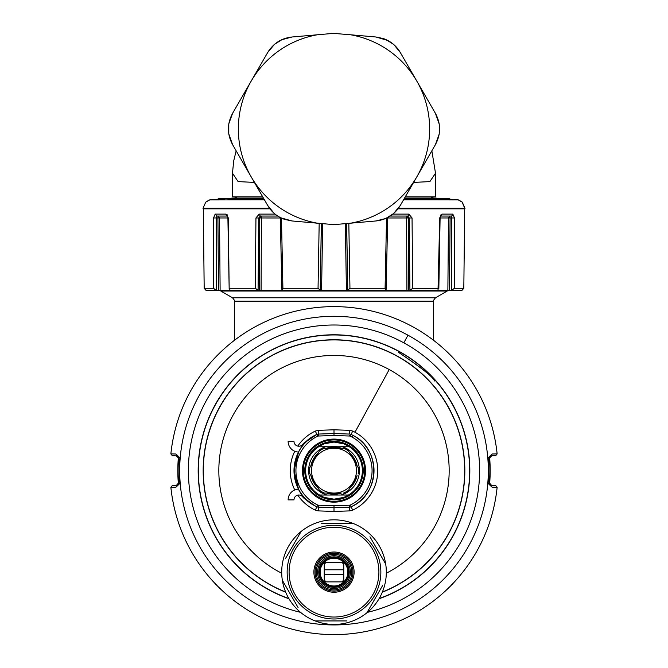 <?xml version="1.0" encoding="UTF-8"?>
<svg xmlns="http://www.w3.org/2000/svg" width="668" height="668" viewBox="0 0 668 668"><rect width="100%" height="100%" fill="white"/><g stroke="black" fill="none" stroke-linecap="round" stroke-linejoin="round"><path stroke-width="1" d="M234.435 340.313L234.435 301.159C234.952 301.051 234.301 299.924 232.489 297.778L220.774 291.014L447.226 291.014L447.226 290.238M398.579 352.403C421.024 367.375 433.014 376.902 434.542 380.977C433.691 377.512 421.7 367.993 398.579 352.403M326.702 585.494A15.23 15.23 0 0 1 320.64 564.827A15.23 15.23 0 0 1 341.298 558.765A15.23 15.23 0 0 1 347.36 579.432A15.23 15.23 0 0 1 326.702 585.494M341.866 557.738A16.399 16.399 0 0 0 319.613 564.268A16.399 16.399 0 0 0 326.134 586.521A16.399 16.399 0 0 0 348.387 579.991A16.399 16.399 0 0 0 341.866 557.738M324.924 588.75A18.938 18.938 0 0 1 317.384 563.049A18.938 18.938 0 0 1 343.076 555.509A18.938 18.938 0 0 1 350.616 581.21A18.938 18.938 0 0 1 324.924 588.75M343.644 554.482A20.107 20.107 0 0 0 316.356 562.489A20.107 20.107 0 0 0 324.356 589.777A20.107 20.107 0 0 0 351.644 581.77A20.107 20.107 0 0 0 343.644 554.482M311.538 613.249A46.852 46.852 0 0 1 292.885 549.664A46.852 46.852 0 0 1 356.461 531.01A46.852 46.852 0 0 1 375.115 594.595A46.852 46.852 0 0 1 311.538 613.249M312.474 611.537A44.898 44.898 0 0 1 294.596 550.607A44.898 44.898 0 0 1 355.526 532.73A44.898 44.898 0 0 1 373.404 593.66A44.898 44.898 0 0 1 312.474 611.537M385.695 564.051A52.321 52.321 0 0 1 301.159 612.857A52.321 52.321 0 0 1 359.083 526.217A52.321 52.321 0 0 1 385.695 564.051L369.938 536.763M382.597 585.569L366.841 612.857M346.659 620.931L315.146 620.931M285.403 558.69L301.159 531.402M298.062 607.496L282.305 580.208M321.341 523.328L352.854 523.328M346.851 579.148A14.638 14.638 0 0 1 326.978 584.976A14.638 14.638 0 0 1 321.149 565.111A14.638 14.638 0 0 1 341.022 559.283A14.638 14.638 0 0 1 346.851 579.148M321.834 565.487A13.861 13.861 0 0 0 327.353 584.291A13.861 13.861 0 0 0 346.166 578.772A13.861 13.861 0 0 0 340.647 559.968A13.861 13.861 0 0 0 321.834 565.487M326.201 581.895A12.492 12.492 0 0 1 324.239 579.933L324.239 581.694A13.669 13.669 0 0 0 324.439 581.895L343.561 581.895A13.669 13.669 0 0 0 343.761 581.694L343.761 562.565A13.669 13.669 0 0 0 343.561 562.372L341.799 562.372A12.492 12.492 0 0 1 343.761 564.335M324.239 579.933L324.239 562.565A13.669 13.669 0 0 1 324.439 562.372L341.799 562.372M343.761 579.933A12.492 12.492 0 0 1 341.799 581.895M324.239 574.472L343.761 574.472M324.239 564.335A12.492 12.492 0 0 1 326.201 562.372M324.239 569.787L343.761 569.787M317.901 453.597A23.43 23.43 0 0 0 311.213 465.187M311.213 476.042A23.43 23.43 0 0 0 317.901 487.64M327.312 493.067A23.43 23.43 0 0 0 340.688 493.067M350.099 487.64A23.43 23.43 0 0 0 356.787 476.042M356.787 465.187A23.43 23.43 0 0 0 350.099 453.597M340.688 448.17A23.43 23.43 0 0 0 327.312 448.17M340.972 446.216A25.376 25.376 0 0 1 340.972 495.021M327.028 495.021A25.376 25.376 0 0 1 327.028 446.216M314.979 458.665L314.645 459.242A22.453 22.453 0 0 0 314.469 459.542L312.232 463.417M311.789 464.176L309.777 467.675A24.399 24.399 0 0 0 309.777 473.562L314.469 481.686A22.453 22.453 0 0 0 314.636 481.979L319.337 490.12A24.399 24.399 0 0 0 324.439 493.067L328.472 493.067M333.165 493.067L333.825 493.067A22.453 22.453 0 0 0 334.175 493.067L338.651 493.067M339.528 493.067L334.175 493.067A22.453 22.453 0 0 0 353.364 459.258L348.663 451.109A24.399 24.399 0 0 0 343.561 448.17L339.528 448.17M334.835 448.17L334.175 448.17A22.453 22.453 0 0 0 333.825 448.17L329.349 448.17M328.472 448.17L324.439 448.17A24.399 24.399 0 0 0 319.337 451.109L317.325 454.599M353.522 481.703L355.768 477.812M356.211 477.052L353.531 481.686M353.364 481.979L348.663 490.12A24.399 24.399 0 0 1 343.561 493.067A24.399 24.399 0 0 0 348.663 490.12L350.675 486.63M353.021 482.563L353.355 481.995M353.364 459.258A22.453 22.453 0 0 0 334.159 448.17L343.561 448.17A24.399 24.399 0 0 1 348.663 451.109M324.439 448.17L333.825 448.17A22.453 22.453 0 0 0 314.636 459.258L319.337 451.109A24.399 24.399 0 0 1 324.439 448.17M358.223 467.675A24.399 24.399 0 0 1 358.223 473.562A24.399 24.399 0 0 0 358.223 467.675L353.531 459.542M314.636 481.979A22.453 22.453 0 0 0 333.841 493.067L324.439 493.067A24.399 24.399 0 0 1 319.337 490.12M309.777 473.562A24.399 24.399 0 0 1 309.777 467.675L314.469 459.542A22.453 22.453 0 0 0 314.469 481.686M172.352 455.76L170.866 453.914L175.918 453.99L179.901 457.83L178.657 457.73A155.878 155.878 0 0 0 178.657 483.498L178.331 483.223A156.178 156.178 0 0 1 178.331 458.014L176.461 455.902L172.352 455.76L170.866 453.914A163.986 163.986 0 0 1 497.134 453.914L495.648 455.76L491.256 455.643L489.343 457.73A155.878 155.878 0 0 1 489.343 483.498L489.669 483.223L491.539 485.327L495.648 485.469L497.134 487.314A163.986 163.986 0 0 1 170.866 487.314L175.918 487.239L179.901 483.398L178.657 483.498L175.918 487.239M178.331 483.223L176.461 485.327L172.352 485.469L170.866 487.314A163.986 163.986 0 0 0 497.134 487.314L495.648 485.469M170.866 453.914A163.986 163.986 0 0 1 497.134 453.914L492.082 453.99L488.099 457.83A154.634 154.634 0 0 1 488.099 483.398L492.082 487.239L497.134 487.314M492.082 487.239L489.343 483.498L488.099 483.398M488.099 457.83L489.669 458.014L491.539 455.902M492.082 453.99L491.256 455.643L495.648 455.76M178.331 458.014L178.657 457.73L175.918 453.99M334 511.438L334 505.751L318.486 505.208A1.954 1.954 0 0 1 317.717 505.025L315.296 510.152L318.344 510.895L334 511.438L349.656 510.895L352.704 510.152A43.737 43.737 0 0 0 354.967 432.229L389.21 369.546A115.163 115.163 0 0 1 386.304 573.219M349.656 510.895L349.581 507.162L334 507.705L334 506.536L334 507.705L318.419 507.162L318.344 510.895M382.397 592.007A130.686 130.686 0 0 0 396.65 355.927A130.686 130.686 0 0 0 203.314 470.614A130.686 130.686 0 0 0 285.603 592.007M334 429.791L334 435.478L349.514 436.02A1.954 1.954 0 0 1 350.282 436.204L351.118 434.442A40.022 40.022 0 0 1 353.188 435.494L351.118 434.442L352.704 431.077L349.656 430.334L334 429.791L318.344 430.334L315.296 431.077A43.737 43.737 0 0 0 297.786 446.09M318.344 430.334L318.419 434.066L316.882 434.442L306.854 441.214A10.738 10.738 0 0 0 302.671 444.387L303.33 444.913M489.669 483.223A156.178 156.178 0 0 0 489.669 458.014M349.564 505.993L349.581 507.162A3.908 3.908 0 0 0 351.118 506.787L352.704 510.152M349.656 430.334L349.581 434.066A3.908 3.908 0 0 1 351.118 434.442A3.908 3.908 0 0 0 349.581 434.066L334 433.524L334 434.693L334 433.524L318.419 434.066A3.908 3.908 0 0 0 316.882 434.442L315.296 431.077M350.282 436.204A38.068 38.068 0 0 1 350.282 505.025L351.118 506.787A40.022 40.022 0 0 0 353.188 435.494C381.503 449.188 380.184 494.763 351.118 506.787A40.022 40.022 0 0 0 353.188 435.494C381.503 449.188 380.184 494.763 351.118 506.787A3.908 3.908 0 0 1 349.581 507.162L349.514 505.208L334 505.751L334 506.536M302.671 444.387A4.876 4.876 0 0 1 293.978 441.331L288.125 441.331A10.738 10.738 0 0 0 298.538 452.069L293.978 470.614L298.538 489.168A10.738 10.738 0 0 0 288.125 499.898L293.978 499.898A4.876 4.876 0 0 1 302.671 496.85A10.738 10.738 0 0 0 306.854 500.023L314.812 505.734C286.488 492.04 287.825 446.475 316.882 434.442A40.022 40.022 0 0 0 316.882 506.787A3.908 3.908 0 0 0 318.419 507.162A3.908 3.908 0 0 1 316.882 506.787A40.022 40.022 0 0 1 316.882 434.442L317.717 436.204A1.954 1.954 0 0 1 318.486 436.02L318.419 434.066A3.908 3.908 0 0 0 316.882 434.442M318.511 494.554L324.055 497.384L334 499.171L343.945 497.384L348.646 495.021M318.561 494.554L319.354 495.021M334 434.693L334 435.478L318.486 436.02M318.561 446.675L319.354 446.216M318.511 446.683L324.055 443.853L334 442.066L343.945 443.853L348.646 446.216M319.554 446.216A28.357 28.357 0 0 0 319.554 495.021M348.445 495.021A28.357 28.357 0 0 0 348.445 446.216M319.179 223.346L318.051 288.284L282.906 288.284L281.904 290.238L259.401 290.238L261.079 290.238L261.43 217.968L259.769 217.968L261.43 217.968L260.988 216.048L277.746 216.048L260.278 216.048L259.167 214.119L275.082 214.119M260.912 216.056L259.769 217.968L259.401 290.238L258.09 290.238L258.766 217.968L255.953 217.952L255.276 288.284L229.55 288.284L229.967 290.238L218.503 290.238L220.123 290.238L219.53 217.968L217.918 217.968L218.503 290.238L216.315 290.238L216.257 217.968L216.925 216.048L227.337 216.048M216.315 290.238L205.894 290.238L204.183 288.284L203.322 208.825L204.166 288.292L213.593 288.284L215.697 290.238M454.449 217.952L454.407 288.284L451.844 290.238L447.877 290.238L448.47 217.968L449.789 216.056L450.082 217.968L448.47 217.968L450.082 217.968L449.497 290.238L438.033 290.238L439.719 217.952L442.057 214.119L452.837 214.119L454.449 217.952L451.743 217.968L451.075 216.048A1.954 1.762 -90 0 0 452.837 214.119M407.63 217.96L408.231 217.968L408.599 290.238L386.096 290.238L385.094 288.284L386.538 217.952L387.707 217.977L387.766 217.509M346.592 223.538L347.711 290.238L320.289 290.238L321.575 290.238L322.686 223.646M404.532 198.129L435.903 198.129A1463.488 1463.488 0 0 1 438.667 198.321M229.333 198.321A1463.488 1463.488 0 0 1 232.097 198.129L263.468 198.129M407.764 216.457L408.231 217.968L406.57 217.968L407.004 216.048L407.664 216.349M385.094 288.284L349.949 288.284L347.811 290.238L386.096 290.238L387.707 217.977L406.57 217.968L406.921 290.238L409.91 290.238L409.233 217.968L412.047 217.952L408.833 214.119A1.954 1.111 -90 0 1 407.722 216.048L409.233 217.968L408.231 217.968L407.012 216.048L407.722 216.048L390.254 216.048M345.314 223.646L346.425 290.238L347.794 290.238L346.659 223.529M218.211 216.056L219.53 217.968L218.979 217.96M215.163 214.119L216.925 216.048L218.11 216.048L217.918 217.968L213.551 217.952L215.163 214.119L225.943 214.119L228.281 217.952L228.815 217.968M260.963 216.048L260.278 216.048L258.766 217.968L259.769 217.968M227.546 216.048L225.943 214.119A1.954 1.603 -90 0 0 227.32 216.031M227.387 214.979L226.677 214.328M440.571 215.038L440.454 216.048L442.057 214.119M451.576 216.624L451.092 216.048M440.663 216.048L451.075 216.048M448.47 217.968L440.103 217.968L440.454 216.048M439.185 217.968L439.719 217.952M438.033 290.238L410.01 290.238L412.724 288.284L438.834 288.676L440.103 217.968M412.724 288.284L412.047 217.952M321.408 223.538L320.206 290.238L321.341 223.529M349.949 288.284L348.821 223.346M318.051 288.284L320.206 290.238M282.906 288.284L281.462 217.952L280.293 217.977L281.904 290.238L320.189 290.238M255.953 217.952L259.167 214.119M255.276 288.284L258.09 290.238M229.967 290.238L257.99 290.238M228.281 217.952L229.166 288.676L227.897 217.968L219.53 217.968M213.593 288.284L213.551 217.952M398.495 208.241L464.978 208.241L464.986 208.825L462.064 201.97M403.547 199.832L458.607 199.924L462.264 202.145L464.978 208.241L462.264 202.145L458.382 199.991M464.97 208.825L398.061 208.825M464.694 208.825L463.817 288.284L464.694 208.833M454.407 288.284L463.817 288.284L462.106 290.238L451.844 290.238M269.505 208.241L203.039 208.241L205.736 202.145L209.393 199.924L264.453 199.832M269.939 208.825L203.03 208.825L203.022 208.241L203.03 208.825M457.914 199.832A1463.488 1463.488 0 0 0 449.18 199.114L403.965 199.114M227.98 198.605L215.822 199.715M264.035 199.114L227.98 199.114L227.98 198.321L263.576 198.321M227.98 198.321L221.617 198.321L221.617 198.964L218.82 199.114A1463.488 1463.488 0 0 0 210.086 199.832M404.424 198.321L449.18 198.321L449.18 199.114M218.82 199.114L218.82 198.321L221.617 198.321M219.68 199.114L219.68 198.321M382.313 592.207A130.836 130.836 0 0 0 448.821 407.889A130.836 130.836 0 0 0 203.406 478.58A130.836 130.836 0 0 0 285.687 592.207M262.766 196.918L232.489 196.918L232.489 173.237L238.117 181.596L254.399 182.422M413.601 182.422L429.883 181.596L435.511 173.237L435.511 196.918L405.234 196.918M280.927 217.86L292.033 220.966L332.297 224.49A19.522 19.522 0 0 0 335.703 224.49L375.967 220.966L385.72 218.486M393.544 213.593L400.299 205.468C394.696 214.587 386.588 219.755 375.967 220.966M439.177 134.243L435.436 144.597L400.299 205.468M439.243 124.139L435.436 113.368L400.299 52.496L435.436 113.368C440.98 123.78 440.98 134.184 435.436 144.597L439.218 134.017M387.799 40.481L375.967 36.999L383.39 38.569C390.763 41.232 396.4 45.867 400.299 52.496L394.053 44.814M350.608 223.187A95.658 95.658 0 0 0 350.608 34.778L333.816 33.4M350.608 34.778L375.967 36.999M274.456 44.372L267.701 52.496C273.304 43.378 281.412 38.21 292.033 36.999L317.392 34.778L292.033 36.999L282.28 39.479M228.823 123.722L232.564 113.368L251.16 81.154A95.658 95.658 0 0 1 317.392 34.778L332.297 33.475A19.522 19.522 0 0 1 335.703 33.475L332.297 33.475M292.033 220.966L284.61 219.396C277.237 216.741 271.609 212.098 267.701 205.468L251.16 176.811A95.658 95.658 0 0 1 251.16 81.154L267.701 52.496L273.955 44.806M228.757 133.825L232.564 144.597L236.146 150.818L233.675 161.021L232.489 173.237M232.564 113.368C227.02 123.78 227.02 134.184 232.564 144.597L236.146 150.818M317.392 223.187A95.658 95.658 0 0 1 251.16 176.811L232.564 144.597M267.701 205.468L274.03 213.217M334 224.565L332.297 224.49M228.782 123.989L228.782 133.984M439.21 123.897L435.436 113.368M292.033 36.999L281.721 39.729M393.544 44.372L386.154 39.671M319.212 446.216L348.788 446.216M348.788 495.021L319.212 495.021M232.489 297.778L435.511 297.778L447.226 291.014M234.435 301.159L433.565 301.159C433.039 301.076 433.691 299.949 435.511 297.778M325.483 587.723A17.769 17.769 0 0 1 318.411 563.617A17.769 17.769 0 0 1 342.517 556.536A17.769 17.769 0 0 1 349.589 580.651A17.769 17.769 0 0 1 325.483 587.723M318.21 453.063A23.605 23.605 0 0 0 310.904 465.721M310.904 475.516A23.605 23.605 0 0 0 318.21 488.166M326.694 493.067A23.605 23.605 0 0 0 341.306 493.067M349.79 488.166A23.605 23.605 0 0 0 357.096 475.516M357.096 465.721A23.605 23.605 0 0 0 349.79 453.063M341.306 448.17A23.605 23.605 0 0 0 326.694 448.17M497.134 453.914L495.631 455.634M407.981 335.194A154.308 154.308 0 0 1 469.42 544.595A154.308 154.308 0 0 1 260.019 606.035A154.308 154.308 0 0 1 198.58 396.633A154.308 154.308 0 0 1 407.981 335.194L403.814 342.826A145.616 145.616 0 0 1 367.483 612.331M491.539 485.327L495.631 485.594M172.352 485.469L170.866 487.314M179.901 457.83A154.634 154.634 0 0 0 179.901 483.398M172.369 485.594L176.461 485.327M172.369 455.634L176.461 455.902M300.516 612.331A145.616 145.616 0 0 1 206.212 400.8A145.616 145.616 0 0 1 403.814 342.826M379.032 598.77A135.838 135.838 0 0 0 399.122 351.41A135.838 135.838 0 0 0 214.795 405.493A135.838 135.838 0 0 0 288.968 598.77M281.696 573.219A115.163 115.163 0 0 1 232.932 415.404A115.163 115.163 0 0 1 389.21 369.546M315.296 510.152A43.737 43.737 0 0 1 297.786 495.138M354.967 432.229A43.737 43.737 0 0 0 352.704 431.077M294.772 451.259A43.737 43.737 0 0 0 294.772 489.97M379.165 598.528A135.654 135.654 0 0 0 399.038 351.568A135.654 135.654 0 0 0 214.954 405.576A135.654 135.654 0 0 0 288.835 598.528M350.282 505.025A1.954 1.954 0 0 1 349.514 505.208M349.514 436.02L349.564 435.235M317.717 505.025A38.068 38.068 0 0 1 317.717 436.204M353.188 435.494L352.646 436.521M318.486 505.208L318.419 507.162M349.113 498.278A31.521 31.521 0 0 1 306.336 485.728A31.521 31.521 0 0 1 318.886 442.951A31.521 31.521 0 0 1 361.664 455.501A31.521 31.521 0 0 1 349.113 498.278M348.713 497.551A30.695 30.695 0 0 1 307.063 485.335A30.695 30.695 0 0 1 319.287 443.677A30.695 30.695 0 0 1 360.937 455.902A30.695 30.695 0 0 1 348.713 497.551M319.989 444.963A29.233 29.233 0 0 0 308.349 484.634A29.233 29.233 0 0 0 348.011 496.266A29.233 29.233 0 0 0 359.651 456.603A29.233 29.233 0 0 0 319.989 444.963M320.256 445.464A28.657 28.657 0 0 0 308.85 484.358A28.657 28.657 0 0 0 347.744 495.765A28.657 28.657 0 0 0 359.15 456.879A28.657 28.657 0 0 0 320.256 445.464M280.234 217.509L280.293 217.977L261.43 217.968M450.082 217.968L451.743 217.968L451.685 290.238M392.918 214.119L408.833 214.119M203.039 208.232L205.736 202.145L209.552 200.008M215.58 199.64L216.198 199.699M334 33.4L333.023 33.425M302.671 496.85L303.33 496.324M220.774 291.014L220.774 290.238M433.565 340.313L433.565 301.159M227.279 215.989L227.897 217.968M459.601 200.4L458.607 199.924M208.399 200.4L209.393 199.924M227.98 198.421A1463.488 1463.488 0 0 0 221.617 198.897M430.735 198.129L433.565 196.918M237.265 198.129L234.435 196.918M435.511 173.237L431.854 150.818M393.561 213.576L385.87 218.428M274.439 44.389L282.138 39.537"/></g></svg>
